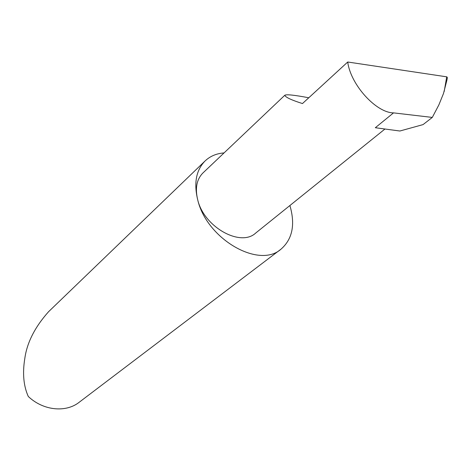 <?xml version="1.0" encoding="UTF-8"?>
<svg xmlns="http://www.w3.org/2000/svg" width="471" height="471" viewBox="0 0 471 471"><rect width="100%" height="100%" fill="white"/><g stroke="black" fill="none" stroke-linecap="round" stroke-linejoin="round"><path stroke-width="0.71" d="M308.776 97.774C294.134 94.995 286.121 94.176 284.749 95.313C285.72 97.385 291.631 100.135 302.476 103.555L347.728 62.007C350.565 84.686 376.194 112.852 393.532 112.875L432.301 117.42L423.052 124.603L399.855 131.015L375.316 127.723L393.532 112.875M224.055 152.922C216.413 153.487 210.048 156.207 204.962 161.082C196.13 170.225 193.705 183.119 197.696 199.769C194.941 188.312 196.666 179.392 202.877 173.022L203.142 172.775M49.025 311.278L48.525 311.761C34.872 327.11 26.965 342.7 24.804 358.531C22.396 373.291 23.556 385.943 28.284 396.47C43.238 410.718 66.028 412.89 79.375 402.122L280.604 249.453M384.954 129.013L255.777 232.986C240.622 247.452 203.925 227.028 197.696 199.775C206.71 239.156 259.162 269.076 281.057 249.112C292.367 239.191 295.37 224.838 290.054 206.051L289.895 205.527M432.301 117.42L438.866 104.898L443.499 93.488L446.979 79.876L447.35 77.733L446.891 76.861L347.728 62.007M444.182 91.533L446.72 76.844M284.749 95.313L202.877 173.022M48.525 311.761L204.962 161.082"/></g></svg>
